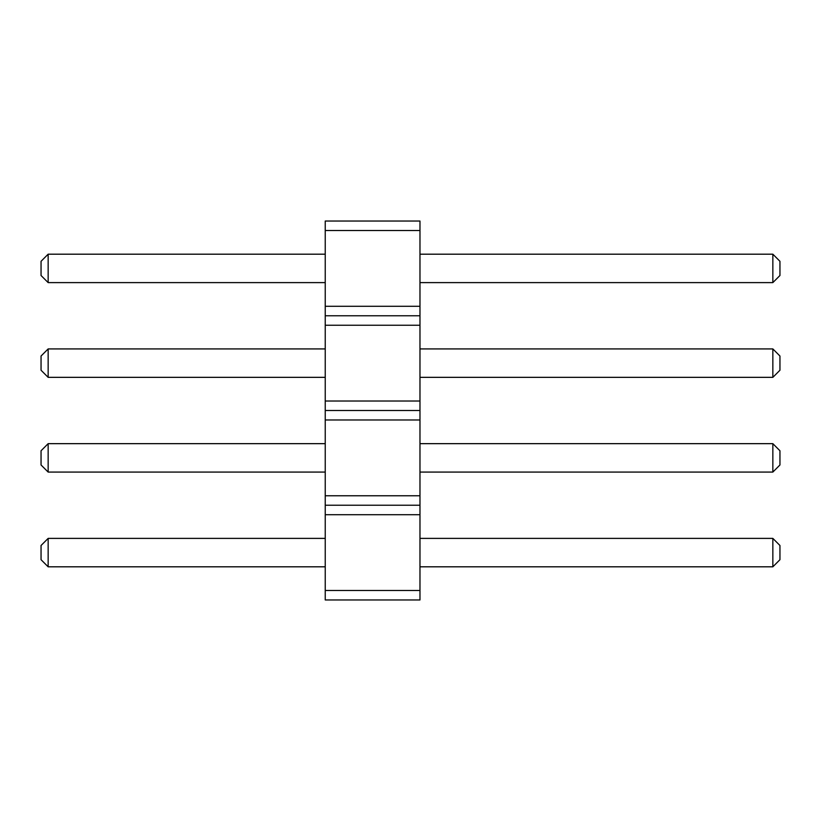 <?xml version="1.0" encoding="UTF-8"?>
<svg xmlns="http://www.w3.org/2000/svg" width="821" height="821" viewBox="0 0 821 821"><rect width="100%" height="100%" fill="white"/><g stroke="black" fill="none" stroke-linecap="round" stroke-linejoin="round"><path stroke-width="1.23" d="M325.239 599.966L419.972 599.966L419.972 221.034L325.239 221.034L325.239 599.966M325.239 590.484L419.972 590.484M325.239 514.705L419.972 514.705M325.239 505.233L419.972 505.233M325.239 495.761L419.972 495.761M325.239 419.972L419.972 419.972M325.239 410.5L419.972 410.5M325.239 401.028L419.972 401.028M325.239 325.239L419.972 325.239M325.239 315.767L419.972 315.767M325.239 306.295L419.972 306.295M325.239 230.516L419.972 230.516M325.239 348.925L48.152 348.925L48.152 377.342L325.239 377.342M325.239 282.609L48.152 282.609L48.152 254.192L325.239 254.192M325.239 566.808L48.152 566.808L48.152 538.391L325.239 538.391M325.239 443.658L48.152 443.658L48.152 472.075L325.239 472.075M419.972 377.342L772.848 377.342L779.95 370.24L779.95 356.027L772.848 348.925L772.848 377.342M419.972 348.925L772.848 348.925M419.972 254.192L772.848 254.192L772.848 282.609L779.95 275.507L779.95 261.304L772.848 254.192M419.972 282.609L772.848 282.609M419.972 538.391L772.848 538.391L772.848 566.808L779.95 559.696L779.95 545.493L772.848 538.391M419.972 566.808L772.848 566.808M419.972 472.075L772.848 472.075L779.95 464.973L779.95 450.76L772.848 443.658L772.848 472.075M419.972 443.658L772.848 443.658M48.152 377.342L41.05 370.24L41.05 356.027L48.152 348.925M48.152 254.192L41.05 261.304L41.05 275.507L48.152 282.609M48.152 538.391L41.05 545.493L41.05 559.696L48.152 566.808M48.152 472.075L41.05 464.973L41.05 450.76L48.152 443.658"/></g></svg>
